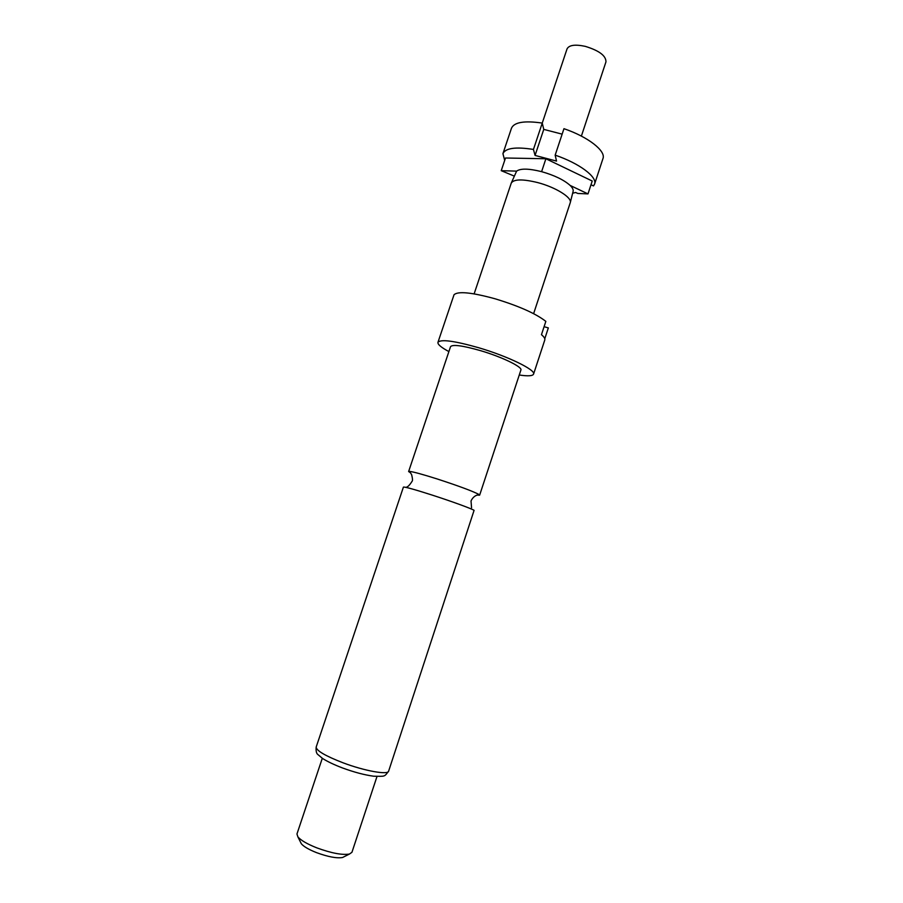 <?xml version="1.0" encoding="UTF-8"?>
<svg xmlns="http://www.w3.org/2000/svg" width="903" height="903" viewBox="0 0 903 903"><rect width="100%" height="100%" fill="white"/><g stroke="black" fill="none" stroke-linecap="round" stroke-linejoin="round"><path stroke-width="1.35" d="M477.258 495.092L479.64 495.16L478.951 494.472C472.901 491.255 459.142 486.13 437.662 479.109C422.954 474.447 413.597 471.874 409.59 471.4L408.63 471.535L410.583 472.912M581.385 136.105L605.969 61.833C606.026 55.738 599.118 50.579 585.246 46.346C575.132 44.213 569.071 45.06 567.05 48.886L542.251 123.079C524.474 120.494 514.225 122.176 511.504 128.136L502.926 153.634C505.522 148.058 515.692 146.658 533.447 149.435L535.061 155.429L556.519 161.084L555.164 155.147C579.444 163.375 597.549 177.044 594.569 184.122L593.508 185.916L590.991 184.765M533.617 313.657L570.256 202.678C572.299 197.667 555.638 187.237 537.669 182.575C522.668 178.929 513.863 179.087 511.267 183.061L474.131 293.87M516.618 171.118L501.233 170.678L505.499 158.002L545.897 158.759L592.221 181.018L587.988 193.897L570.12 185.408C563.844 179.855 554.307 175.261 541.495 171.626C528.853 168.5 520.557 168.33 516.618 171.118L511.267 183.061M408.63 471.535L450.541 346.662C452.606 344.235 462.596 345.556 480.475 350.635C501.933 356.911 522.702 367.013 520.896 370.061L479.64 495.16M448.881 351.583C441.172 347.441 437.526 344.359 437.955 342.327C440.698 339.02 454.22 340.815 478.545 347.689C507.87 356.256 536.077 370.038 533.56 374.124C532.691 376.009 527.916 376.303 519.259 375.005M437.955 342.327L454.017 294.773C457.889 291.037 471.501 292.358 494.867 298.724C518.83 306.004 535.818 313.555 545.841 321.378L541.461 334.686C544.103 336.898 545.209 338.659 544.791 339.968L533.56 374.124M432.323 495.137C451.556 501.334 471.682 508.682 474.086 510.342L388.629 771.151C388.155 775.146 364.665 770.981 343.117 762.832C325.249 755.89 316.276 750.63 316.185 747.052L403.415 487.101C404.804 486.74 414.443 489.415 432.323 495.137M322.292 758.294L296.952 834L297.888 836.878C300.88 840.366 307.189 844.023 316.806 847.861C331.412 853.188 342.293 855.254 349.472 854.035L351.944 852.297L376.991 776.49M300.53 842.149L301.342 843.786C303.758 846.608 308.792 849.554 316.468 852.613C328.082 856.868 336.785 858.493 342.564 857.5L344.19 856.676M544.091 326.683L548.335 327.913L544.78 338.738M504.687 160.418L502.926 153.634M501.233 170.678L514.191 176.062M572.649 193.242L575.629 192.486L577.785 193.456L587.988 193.897M594.569 184.122L602.967 158.556C606.105 151.015 588.192 136.906 563.957 128.689L555.164 155.147M570.256 202.678L573.1 191.425C573.54 189.765 572.547 187.756 570.12 185.408M545.897 158.759L541.608 171.66M562.151 134.152L543.764 129.389L542.251 123.079L533.447 149.435M543.764 129.389L535.061 155.429M471.558 507.802L471.027 500.951C473.996 494.607 479.188 494.799 478.68 494.663L478.951 494.472M409.59 471.4L411.644 474.707C412.603 478.59 412.75 480.802 412.05 481.333C409.409 485.543 407.242 487.53 405.571 487.281M388.629 771.151C384.17 776.896 385.66 776.399 373.729 776.219C364.552 774.988 354.089 772.212 342.327 767.889C334.178 764.773 327.62 761.647 322.619 758.52L318.037 754.66C316.445 753.644 315.824 751.115 316.185 747.052M301.342 843.786L297.888 836.878M342.564 857.5L349.472 854.035"/></g></svg>
